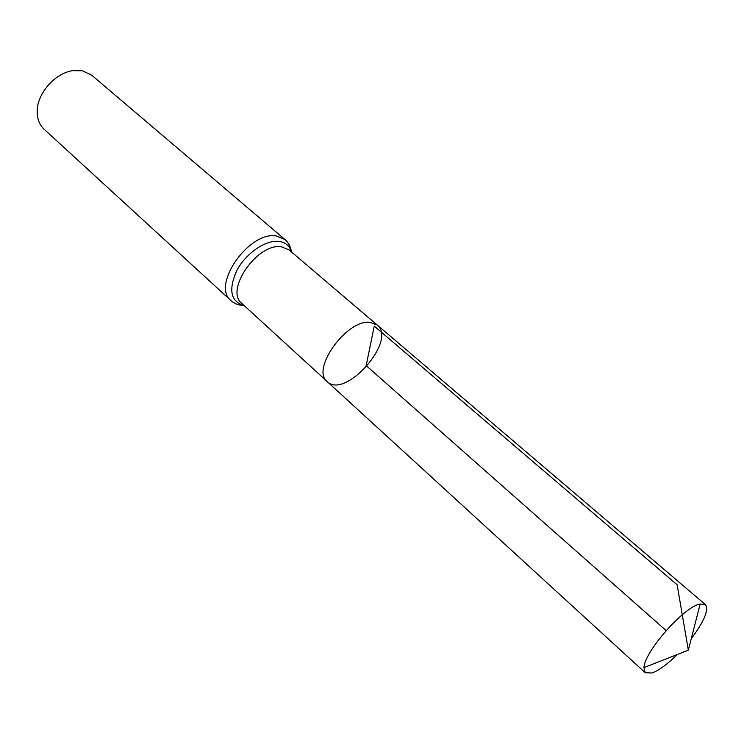<?xml version="1.0" encoding="UTF-8"?>
<svg xmlns="http://www.w3.org/2000/svg" width="744" height="744" viewBox="0 0 744 744"><rect width="100%" height="100%" fill="white"/><g stroke="black" fill="none" stroke-linecap="round" stroke-linejoin="round"><path stroke-width="1.12" d="M291.546 252.021L290.402 250.412L289.091 249.928L377.199 324.998L369.833 322.31C346.527 319.381 310.685 369.582 327.211 381.598C345.021 399.798 397.454 340.417 377.199 324.998L369.833 322.31C346.527 319.381 310.685 369.582 327.211 381.598L645.215 672.716L651.949 672.995C658.877 670.456 667.312 664.299 677.263 654.515M231.031 300.669C210.952 285.631 249.008 230.807 276.312 235.969L285.008 239.559L91.782 75.265L82.64 70.838L73.033 70.634C55.298 72.791 37.154 93.344 37.2 111.209C37.116 118.808 39.423 124.815 44.11 129.242L231.031 300.669C234.267 303.636 238.573 305.273 243.948 305.579L244.209 305.626M691.297 638.631C704.298 621.221 709.004 609.866 705.386 604.574L699.723 604.072C683.596 607.141 644.369 651.846 643.96 667.61L645.215 672.716M666.15 630.568L366.178 365.639L374.251 326.077L677.142 584.784L688.34 650.163L700.169 603.961M289.091 249.928L281.455 246.822C257.657 242.535 224.409 290.411 241.828 303.44L327.211 381.598M242.535 304.752L243.251 304.742M290.56 251.184L290.476 250.468M285.008 239.559C288.347 242.404 290.504 246.469 291.471 251.77C289.574 245.715 285.371 242.256 278.879 241.382C265.71 239.735 245.994 253.22 236.89 270.36C228.231 289.695 230.584 301.432 243.948 305.579L241.828 303.44M377.199 324.998L705.386 604.574M688.34 650.163L643.96 667.61"/></g></svg>
